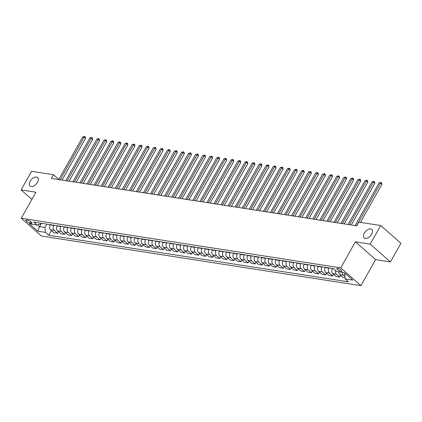 <?xml version="1.0" encoding="UTF-8"?>
<svg xmlns="http://www.w3.org/2000/svg" width="422" height="422" viewBox="0 0 422 422"><rect width="100%" height="100%" fill="white"/><g stroke="black" fill="none" stroke-linecap="round" stroke-linejoin="round"><path stroke-width="0.63" d="M364.376 233.097A5.697 3.281 131.4 0 1 371.75 229.383A5.697 3.281 131.4 0 1 371.597 234.221A5.697 3.281 131.4 0 1 364.223 237.934A5.697 3.281 131.4 0 1 364.376 233.097M30.205 181.217A5.697 3.281 131.4 0 1 37.584 177.504A5.697 3.281 131.4 0 1 37.431 182.341A5.697 3.281 131.4 0 1 30.052 186.055A5.697 3.281 131.4 0 1 30.205 181.217M337.584 268.355A2.849 0.802 -150.6 0 0 336.851 268.498A2.849 0.802 -150.6 0 0 338.175 270.117A2.849 0.802 -150.6 0 0 341.082 271.436A2.849 0.802 -150.6 0 0 341.815 271.293A2.849 0.802 -150.6 0 0 340.491 269.674A2.849 0.802 -150.6 0 0 337.584 268.355M390.419 261.909L370.226 244.122L355.408 241.817L375.601 259.604L390.419 261.909L400.9 243.309L380.707 225.522L358.832 222.125L356.738 225.844L51.357 178.432L53.452 174.713L31.581 171.321L21.1 189.916L31.866 199.406M375.601 259.604L360.931 285.647L41.44 236.046L21.248 218.253L340.739 267.859L360.931 285.647M29.946 223.09L31.186 223.285A2.759 0.781 -150.6 0 0 31.898 223.148A2.759 0.781 -150.6 0 0 30.616 221.582A2.759 0.781 -150.6 0 0 27.799 220.305L26.56 220.11A2.759 0.781 -150.6 0 0 25.848 220.247A2.759 0.781 -150.6 0 0 27.129 221.814A2.759 0.781 -150.6 0 0 29.946 223.09L30.743 221.671M37.505 224.847L39.557 226.651L44.917 227.484L45.423 232.385L48.725 235.291L348.461 281.827L345.159 278.921L344.653 274.02L346.135 274.253M45.423 232.385L37.806 231.203L29.398 223.797L37.02 224.979L40.876 223.929L41.266 223.243M345.159 278.921L352.781 280.102L344.373 272.696L336.756 271.515L333.454 268.608L33.718 222.072L37.02 224.979M370.226 244.122L380.707 225.522M355.408 241.817L340.739 267.859M21.248 218.253L35.917 192.216L21.1 189.916M58.816 179.44L53.452 174.713M41.456 223.275L39.557 226.651L37.806 231.203M46.821 224.108L44.917 227.484M50.207 224.631L50.065 224.889A3.561 2.732 98.8 0 0 50.571 229.784L53.874 232.696L57.54 233.266L58.468 231.62M53.879 225.2L53.736 225.459A3.561 2.732 98.8 0 0 54.243 230.354L57.54 233.266M57.265 225.728L57.123 225.981A3.561 2.732 98.8 0 0 57.629 230.881L60.932 233.788L64.598 234.358L65.526 232.717M60.932 226.297L60.789 226.551A3.561 2.732 98.8 0 0 61.295 231.451L64.598 234.358M64.318 226.825L64.176 227.078A3.561 2.732 98.8 0 0 64.682 231.979L67.984 234.885L71.656 235.455L72.579 233.814M67.989 227.395L67.847 227.648A3.561 2.732 98.8 0 0 68.353 232.548L71.656 235.455M71.376 227.917L71.234 228.175A3.561 2.732 98.8 0 0 71.74 233.071L75.042 235.982L78.708 236.552L79.637 234.906M75.042 228.487L74.9 228.745A3.561 2.732 98.8 0 0 75.406 233.64L78.708 236.552M78.434 229.014L78.286 229.267A3.561 2.732 98.8 0 0 78.793 234.168L82.095 237.074L85.766 237.644L86.689 236.003M82.1 229.584L81.958 229.837A3.561 2.732 98.8 0 0 82.464 234.737L85.766 237.644M85.487 230.111L85.344 230.365A3.561 2.732 98.8 0 0 85.851 235.265L89.153 238.172L92.824 238.741L93.747 237.101M89.158 230.681L89.016 230.934A3.561 2.732 98.8 0 0 89.522 235.835L92.824 238.741M92.545 231.203L92.402 231.462A3.561 2.732 98.8 0 0 92.909 236.357L96.211 239.269L99.877 239.838L100.805 238.193M96.211 231.773L96.068 232.031A3.561 2.732 98.8 0 0 96.575 236.927L99.877 239.838M99.597 232.3L99.455 232.554A3.561 2.732 98.8 0 0 99.961 237.454L103.263 240.361L106.935 240.93L107.858 239.29M103.269 232.87L103.126 233.123A3.561 2.732 98.8 0 0 103.633 238.024L106.935 240.93M106.655 233.398L106.513 233.651A3.561 2.732 98.8 0 0 107.019 238.551L110.321 241.458L113.987 242.028L114.916 240.387M110.327 233.967L110.179 234.221A3.561 2.732 98.8 0 0 110.685 239.121L113.987 242.028M113.713 234.49L113.565 234.748A3.561 2.732 98.8 0 0 114.072 239.643L117.374 242.555L121.045 243.125L121.969 241.479M117.379 235.059L117.237 235.318A3.561 2.732 98.8 0 0 117.743 240.213L121.045 243.125M120.766 235.587L120.623 235.84A3.561 2.732 98.8 0 0 121.13 240.74L124.432 243.647L128.103 244.217L129.026 242.576M124.437 236.156L124.295 236.41A3.561 2.732 98.8 0 0 124.801 241.31L128.103 244.217M127.824 236.684L127.681 236.937A3.561 2.732 98.8 0 0 128.188 241.838L131.49 244.744L135.156 245.314L136.084 243.673M131.49 237.254L131.347 237.507A3.561 2.732 98.8 0 0 131.854 242.407L135.156 245.314M134.876 237.776L134.734 238.034A3.561 2.732 98.8 0 0 135.24 242.93L138.543 245.841L142.214 246.411L143.137 244.765M138.548 238.346L138.405 238.604A3.561 2.732 98.8 0 0 138.912 243.499L142.214 246.411M141.934 238.873L141.792 239.126A3.561 2.732 98.8 0 0 142.298 244.027L145.601 246.933L149.267 247.503L150.195 245.862M145.606 239.443L145.458 239.696A3.561 2.732 98.8 0 0 145.965 244.596L149.267 247.503M148.992 239.97L148.85 240.223A3.561 2.732 98.8 0 0 149.356 245.124L152.658 248.03L156.325 248.6L157.248 246.96M152.658 240.54L152.516 240.793A3.561 2.732 98.8 0 0 153.022 245.694L156.325 248.6M156.045 241.062L155.903 241.321A3.561 2.732 98.8 0 0 156.409 246.216L159.711 249.128L163.383 249.697L164.306 248.052M159.716 241.632L159.574 241.89A3.561 2.732 98.8 0 0 160.08 246.786L163.383 249.697M163.103 242.159L162.961 242.413A3.561 2.732 98.8 0 0 163.467 247.313L166.769 250.22L170.435 250.789L171.364 249.149M166.769 242.729L166.627 242.982A3.561 2.732 98.8 0 0 167.133 247.883L170.435 250.789M170.161 243.257L170.013 243.51A3.561 2.732 98.8 0 0 170.52 248.41L173.822 251.317L177.493 251.887L178.416 250.246M173.827 243.826L173.685 244.08A3.561 2.732 98.8 0 0 174.191 248.98L177.493 251.887M177.214 244.349L177.071 244.607A3.561 2.732 98.8 0 0 177.578 249.502L180.88 252.414L184.551 252.984L185.474 251.338M180.885 244.918L180.743 245.177A3.561 2.732 98.8 0 0 181.249 250.072L184.551 252.984M184.272 245.446L184.129 245.699A3.561 2.732 98.8 0 0 184.636 250.599L187.938 253.506L191.604 254.076L192.532 252.435M187.938 246.015L187.795 246.269A3.561 2.732 98.8 0 0 188.302 251.169L191.604 254.076M191.324 246.543L191.182 246.796A3.561 2.732 98.8 0 0 191.688 251.697L194.99 254.603L198.662 255.173L199.585 253.532M194.996 247.113L194.853 247.366A3.561 2.732 98.8 0 0 195.36 252.266L198.662 255.173M198.382 247.635L198.24 247.893A3.561 2.732 98.8 0 0 198.746 252.789L202.048 255.7L205.714 256.27L206.643 254.624M202.054 248.205L201.906 248.463A3.561 2.732 98.8 0 0 202.412 253.358L205.714 256.27M205.44 248.732L205.292 248.985A3.561 2.732 98.8 0 0 205.799 253.886L209.101 256.792L212.772 257.362L213.696 255.721M209.106 249.302L208.964 249.555A3.561 2.732 98.8 0 0 209.47 254.455L212.772 257.362M212.493 249.829L212.35 250.082A3.561 2.732 98.8 0 0 212.857 254.983L216.159 257.889L219.83 258.459L220.753 256.819M216.164 250.399L216.022 250.652A3.561 2.732 98.8 0 0 216.528 255.553L219.83 258.459M219.551 250.921L219.408 251.18A3.561 2.732 98.8 0 0 219.915 256.075L223.217 258.987L226.883 259.556L227.811 257.911M223.217 251.491L223.074 251.749A3.561 2.732 98.8 0 0 223.581 256.645L226.883 259.556M226.603 252.018L226.461 252.272A3.561 2.732 98.8 0 0 226.967 257.172L230.27 260.079L233.941 260.648L234.864 259.008M230.275 252.588L230.132 252.841A3.561 2.732 98.8 0 0 230.639 257.742L233.941 260.648M233.661 253.116L233.519 253.369A3.561 2.732 98.8 0 0 234.025 258.269L237.328 261.176L240.994 261.745L241.922 260.105M237.333 253.685L237.185 253.938A3.561 2.732 98.8 0 0 237.691 258.839L240.994 261.745M240.719 254.208L240.572 254.466A3.561 2.732 98.8 0 0 241.078 259.361L244.38 262.273L248.052 262.843L248.975 261.197M244.385 254.777L244.243 255.036A3.561 2.732 98.8 0 0 244.749 259.931L248.052 262.843M247.772 255.305L247.63 255.558A3.561 2.732 98.8 0 0 248.136 260.458L251.438 263.365L255.11 263.935L256.033 262.294M251.443 255.874L251.301 256.128A3.561 2.732 98.8 0 0 251.807 261.028L255.11 263.935M254.83 256.402L254.688 256.655A3.561 2.732 98.8 0 0 255.194 261.556L258.496 264.462L262.162 265.032L263.091 263.391M258.496 256.972L258.354 257.225A3.561 2.732 98.8 0 0 258.86 262.125L262.162 265.032M261.883 257.494L261.74 257.752A3.561 2.732 98.8 0 0 262.247 262.648L265.549 265.559L269.22 266.129L270.143 264.483M265.554 258.064L265.412 258.322A3.561 2.732 98.8 0 0 265.918 263.217L269.22 266.129M268.941 258.591L268.798 258.844A3.561 2.732 98.8 0 0 269.305 263.745L272.607 266.651L276.273 267.221L277.201 265.58M272.612 259.161L272.47 259.414A3.561 2.732 98.8 0 0 272.976 264.314L276.273 267.221M275.999 259.688L275.856 259.941A3.561 2.732 98.8 0 0 276.363 264.842L279.665 267.748L283.331 268.318L284.259 266.678M279.665 260.258L279.522 260.511A3.561 2.732 98.8 0 0 280.029 265.412L283.331 268.318M283.051 260.78L282.909 261.039A3.561 2.732 98.8 0 0 283.415 265.934L286.717 268.846L290.389 269.415L291.312 267.77M286.723 261.35L286.58 261.608A3.561 2.732 98.8 0 0 287.087 266.504L290.389 269.415M290.109 261.877L289.967 262.131A3.561 2.732 98.8 0 0 290.473 267.031L293.775 269.938L297.441 270.507L298.37 268.867M293.775 262.447L293.633 262.7A3.561 2.732 98.8 0 0 294.139 267.601L297.441 270.507M297.167 262.975L297.019 263.228A3.561 2.732 98.8 0 0 297.526 268.128L300.828 271.035L304.499 271.604L305.422 269.964M300.833 263.544L300.691 263.797A3.561 2.732 98.8 0 0 301.197 268.698L304.499 271.604M304.22 264.067L304.077 264.325A3.561 2.732 98.8 0 0 304.584 269.22L307.886 272.132L311.557 272.702L312.48 271.056M307.891 264.636L307.749 264.895A3.561 2.732 98.8 0 0 308.255 269.79L311.557 272.702M311.278 265.164L311.135 265.417A3.561 2.732 98.8 0 0 311.642 270.317L314.944 273.224L318.61 273.794L319.538 272.153M314.944 265.733L314.801 265.987A3.561 2.732 98.8 0 0 315.308 270.887L318.61 273.794M318.33 266.261L318.188 266.514A3.561 2.732 98.8 0 0 318.694 271.415L321.997 274.321L325.668 274.891L326.591 273.25M322.002 266.831L321.859 267.084A3.561 2.732 98.8 0 0 322.366 271.984L325.668 274.891M325.388 267.353L325.246 267.611A3.561 2.732 98.8 0 0 325.752 272.507L329.054 275.418L332.721 275.988L333.649 274.342M329.06 267.923L328.912 268.181A3.561 2.732 98.8 0 0 329.418 273.076L332.721 275.988M332.446 268.45L332.299 268.703A3.561 2.732 98.8 0 0 332.805 273.604L336.107 276.51L339.779 277.08L340.702 275.439M345.059 273.298L344.653 274.02M48.725 235.291L51.41 230.528M345.054 277.898L343.165 277.607L339.863 274.701A3.561 2.732 98.8 0 1 338.792 271.831M335.522 270.433A3.561 2.732 98.8 0 0 336.476 274.173L339.779 277.08M342.458 272.401A3.561 2.732 98.8 0 0 343.534 275.271L344.906 276.479M62.023 180.088L85.56 138.316L84.194 137.118L60.146 179.798M82.786 136.897L84.727 136.443L84.194 137.118L82.786 136.897L58.732 179.582M84.727 136.443L85.27 136.923L85.56 138.316M69.081 181.186L92.618 139.413L91.252 138.21L67.204 180.896M89.839 137.994L91.785 137.54L91.252 138.21L89.839 137.994L65.79 180.674M91.785 137.54L92.328 138.02L92.618 139.413M76.134 182.283L99.671 140.51L98.31 139.307L74.256 181.987M96.896 139.086L98.838 138.632L98.31 139.307L96.896 139.086L72.848 181.771M98.838 138.632L99.386 139.118L99.671 140.51M83.192 183.375L106.729 141.602L105.363 140.405L81.314 183.085M103.954 140.183L105.896 139.729L105.363 140.405L103.954 140.183L79.9 182.868M105.896 139.729L106.439 140.209L106.729 141.602M90.245 184.472L113.782 142.699L112.421 141.497L88.367 184.182M111.007 141.28L112.948 140.827L112.421 141.497L111.007 141.28L86.958 183.96M112.948 140.827L113.497 141.307L113.782 142.699M97.303 185.569L120.84 143.797L119.473 142.594L95.425 185.274M118.065 142.372L120.006 141.919L119.473 142.594L118.065 142.372L94.016 185.058M120.006 141.919L120.555 142.404L120.84 143.797M104.361 186.661L127.898 144.888L126.531 143.691L102.483 186.371M125.123 143.469L127.064 143.016L126.531 143.691L125.123 143.469L101.069 186.155M127.064 143.016L127.608 143.496L127.898 144.888M111.413 187.758L134.95 145.986L133.589 144.783L109.535 187.468M132.176 144.567L134.117 144.113L133.589 144.783L132.176 144.567L108.127 187.247M134.117 144.113L134.665 144.593L134.95 145.986M118.471 188.856L142.008 147.083L140.642 145.88L116.593 188.56M139.234 145.659L141.175 145.205L140.642 145.88L139.234 145.659L115.18 188.344M141.175 145.205L141.718 145.69L142.008 147.083M125.524 189.947L149.066 148.175L147.7 146.977L123.651 189.657M146.286 146.756L148.233 146.302L147.7 146.977L146.286 146.756L122.238 189.441M148.233 146.302L148.776 146.782L149.066 148.175M132.582 191.045L156.119 149.272L154.758 148.069L130.704 190.755M153.344 147.853L155.285 147.399L154.758 148.069L153.344 147.853L129.296 190.533M155.285 147.399L155.834 147.879L156.119 149.272M139.64 192.142L163.177 150.369L161.811 149.166L137.762 191.846M160.402 148.945L162.343 148.491L161.811 149.166L160.402 148.945L136.348 191.63M162.343 148.491L162.887 148.977L163.177 150.369M146.692 193.234L170.23 151.461L168.869 150.264L144.815 192.944M167.455 150.042L169.396 149.588L168.869 150.264L167.455 150.042L143.406 192.727M169.396 149.588L169.945 150.068L170.23 151.461M153.75 194.331L177.287 152.558L175.921 151.356L151.873 194.041M174.513 151.139L176.454 150.686L175.921 151.356L174.513 151.139L150.459 193.819M176.454 150.686L176.997 151.166L177.287 152.558M160.803 195.428L184.345 153.655L182.979 152.453L158.93 195.133M181.565 152.231L183.512 151.778L182.979 152.453L181.565 152.231L157.517 194.917M183.512 151.778L184.055 152.263L184.345 153.655M167.861 196.52L191.398 154.747L190.037 153.55L165.983 196.23M188.623 153.328L190.565 152.875L190.037 153.55L188.623 153.328L164.575 196.014M190.565 152.875L191.113 153.355L191.398 154.747M174.919 197.617L198.456 155.845L197.09 154.642L173.041 197.327M195.681 154.426L197.623 153.972L197.09 154.642L195.681 154.426L171.627 197.106M197.623 153.972L198.166 154.452L198.456 155.845M181.972 198.715L205.509 156.942L204.148 155.739L180.094 198.419M202.734 155.518L204.675 155.064L204.148 155.739L202.734 155.518L178.685 198.203M204.675 155.064L205.224 155.549L205.509 156.942M189.03 199.806L212.567 158.034L211.2 156.831L187.152 199.516M209.792 156.615L211.733 156.161L211.2 156.831L209.792 156.615L185.743 199.3M211.733 156.161L212.282 156.641L212.567 158.034M196.088 200.904L219.625 159.131L218.258 157.928L194.21 200.614M216.845 157.712L218.791 157.258L218.258 157.928L216.845 157.712L192.796 200.392M218.791 157.258L219.334 157.738L219.625 159.131M203.14 202.001L226.677 160.228L225.316 159.025L201.262 201.705M223.903 158.804L225.844 158.35L225.316 159.025L223.903 158.804L199.854 201.489M225.844 158.35L226.392 158.836L226.677 160.228M210.198 203.093L233.735 161.32L232.369 160.117L208.32 202.803M230.961 159.901L232.902 159.447L232.369 160.117L230.961 159.901L206.907 202.586M232.902 159.447L233.445 159.927L233.735 161.32M217.251 204.19L240.793 162.417L239.427 161.215L215.373 203.9M238.013 160.998L239.96 160.545L239.427 161.215L238.013 160.998L213.965 203.678M239.96 160.545L240.503 161.025L240.793 162.417M224.309 205.287L247.846 163.514L246.48 162.312L222.431 204.992M245.071 162.09L247.012 161.637L246.48 162.312L245.071 162.09L221.022 204.775M247.012 161.637L247.561 162.122L247.846 163.514M231.367 206.379L254.904 164.606L253.538 163.404L229.489 206.089M252.129 163.187L254.07 162.734L253.538 163.404L252.129 163.187L228.075 205.873M254.07 162.734L254.614 163.214L254.904 164.606M238.419 207.476L261.957 165.704L260.596 164.501L236.542 207.186M259.182 164.285L261.123 163.831L260.596 164.501L259.182 164.285L235.133 206.965M261.123 163.831L261.672 164.311L261.957 165.704M245.477 208.573L269.014 166.801L267.648 165.598L243.599 208.278M266.24 165.377L268.181 164.923L267.648 165.598L266.24 165.377L242.186 208.062M268.181 164.923L268.724 165.403L269.014 166.801M252.53 209.665L276.072 167.893L274.706 166.69L250.657 209.375M273.292 166.474L275.239 166.02L274.706 166.69L273.292 166.474L249.244 209.159M275.239 166.02L275.782 166.5L276.072 167.893M259.588 210.763L283.125 168.99L281.764 167.787L257.71 210.472M280.35 167.571L282.292 167.117L281.764 167.787L280.35 167.571L256.302 210.251M282.292 167.117L282.84 167.597L283.125 168.99M266.646 211.86L290.183 170.087L288.817 168.884L264.768 211.564M287.408 168.663L289.35 168.209L288.817 168.884L287.408 168.663L263.354 211.348M289.35 168.209L289.893 168.689L290.183 170.087M273.699 212.952L297.236 171.179L295.875 169.976L271.821 212.662M294.461 169.76L296.402 169.306L295.875 169.976L294.461 169.76L270.412 212.445M296.402 169.306L296.951 169.786L297.236 171.179M280.757 214.049L304.294 172.276L302.927 171.074L278.879 213.759M301.519 170.857L303.46 170.404L302.927 171.074L301.519 170.857L277.465 213.537M303.46 170.404L304.004 170.884L304.294 172.276M287.815 215.146L311.352 173.373L309.985 172.171L285.937 214.851M308.572 171.949L310.518 171.496L309.985 172.171L308.572 171.949L284.523 214.634M310.518 171.496L311.061 171.976L311.352 173.373M294.867 216.238L318.404 174.465L317.043 173.263L292.989 215.948M315.63 173.046L317.571 172.593L317.043 173.263L315.63 173.046L291.581 215.732M317.571 172.593L318.119 173.073L318.404 174.465M301.925 217.335L325.462 175.563L324.096 174.36L300.047 217.045M322.688 174.144L324.629 173.69L324.096 174.36L322.688 174.144L298.634 216.824M324.629 173.69L325.172 174.17L325.462 175.563M308.978 218.432L332.515 176.66L331.154 175.457L307.1 218.137M329.74 175.235L331.681 174.782L331.154 175.457L329.74 175.235L305.692 217.921M331.681 174.782L332.23 175.262L332.515 176.66M316.036 219.524L339.573 177.752L338.207 176.549L314.158 219.234M336.798 176.333L338.739 175.879L338.207 176.549L336.798 176.333L312.749 219.018M338.739 175.879L339.288 176.359L339.573 177.752M323.094 220.622L346.631 178.849L345.265 177.646L321.216 220.331M343.856 177.43L345.797 176.976L345.265 177.646L343.856 177.43L319.802 220.11M345.797 176.976L346.341 177.456L346.631 178.849M330.146 221.719L353.683 179.946L352.323 178.743L328.269 221.423M350.909 178.522L352.85 178.068L352.323 178.743L350.909 178.522L326.86 221.207M352.85 178.068L353.399 178.548L353.683 179.946M337.204 222.811L360.741 181.038L359.375 179.835L335.326 222.521M357.967 179.619L359.908 179.165L359.375 179.835L357.967 179.619L333.913 222.304M359.908 179.165L360.451 179.645L360.741 181.038M344.257 223.908L367.799 182.135L366.433 180.932L342.384 223.618M365.019 180.716L366.966 180.263L366.433 180.932L365.019 180.716L340.971 223.396M366.966 180.263L367.509 180.743L367.799 182.135M351.315 225.005L374.852 183.232L373.491 182.03L349.437 224.71M372.077 181.808L374.019 181.355L373.491 182.03L372.077 181.808L348.029 224.493M374.019 181.355L374.567 181.835L374.852 183.232M360.467 222.378L381.91 184.324L380.544 183.122L356.495 225.807M379.135 182.905L381.077 182.452L380.544 183.122L379.135 182.905L355.081 225.585M381.077 182.452L381.62 182.932L381.91 184.324M53.736 225.459L50.065 224.889M60.789 226.551L57.123 225.981M67.847 227.648L64.176 227.078M74.9 228.745L71.234 228.175M81.958 229.837L78.286 229.267M89.016 230.934L85.344 230.365M96.068 232.031L92.402 231.462M103.126 233.123L99.455 232.554M110.179 234.221L106.513 233.651M117.237 235.318L113.565 234.748M124.295 236.41L120.623 235.84M131.347 237.507L127.681 236.937M138.405 238.604L134.734 238.034M145.458 239.696L141.792 239.126M152.516 240.793L148.85 240.223M159.574 241.89L155.903 241.321M166.627 242.982L162.961 242.413M173.685 244.08L170.013 243.51M180.743 245.177L177.071 244.607M187.795 246.269L184.129 245.699M194.853 247.366L191.182 246.796M201.906 248.463L198.24 247.893M208.964 249.555L205.292 248.985M216.022 250.652L212.35 250.082M223.074 251.749L219.408 251.18M230.132 252.841L226.461 252.272M237.185 253.938L233.519 253.369M244.243 255.036L240.572 254.466M251.301 256.128L247.63 255.558M258.354 257.225L254.688 256.655M265.412 258.322L261.74 257.752M272.47 259.414L268.798 258.844M279.522 260.511L275.856 259.941M286.58 261.608L282.909 261.039M293.633 262.7L289.967 262.131M300.691 263.797L297.019 263.228M307.749 264.895L304.077 264.325M314.801 265.987L311.135 265.417M321.859 267.084L318.188 266.514M328.912 268.181L325.246 267.611M333.834 268.941L332.299 268.703M54.243 230.354L50.571 229.784M61.295 231.451L57.629 230.881M68.353 232.548L64.682 231.979M75.406 233.64L71.74 233.071M82.464 234.737L78.793 234.168M89.522 235.835L85.851 235.265M96.575 236.927L92.909 236.357M103.633 238.024L99.961 237.454M110.685 239.121L107.019 238.551M117.743 240.213L114.072 239.643M124.801 241.31L121.13 240.74M131.854 242.407L128.188 241.838M138.912 243.499L135.24 242.93M145.965 244.596L142.298 244.027M153.022 245.694L149.356 245.124M160.08 246.786L156.409 246.216M167.133 247.883L163.467 247.313M174.191 248.98L170.52 248.41M181.249 250.072L177.578 249.502M188.302 251.169L184.636 250.599M195.36 252.266L191.688 251.697M202.412 253.358L198.746 252.789M209.47 254.455L205.799 253.886M216.528 255.553L212.857 254.983M223.581 256.645L219.915 256.075M230.639 257.742L226.967 257.172M237.691 258.839L234.025 258.269M244.749 259.931L241.078 259.361M251.807 261.028L248.136 260.458M258.86 262.125L255.194 261.556M265.918 263.217L262.247 262.648M272.976 264.314L269.305 263.745M280.029 265.412L276.363 264.842M287.087 266.504L283.415 265.934M294.139 267.601L290.473 267.031M301.197 268.698L297.526 268.128M308.255 269.79L304.584 269.22M315.308 270.887L311.642 270.317M322.366 271.984L318.694 271.415M329.418 273.076L325.752 272.507M336.476 274.173L332.805 273.604M343.534 275.271L339.863 274.701M31.645 222.468L31.186 223.285"/></g></svg>
